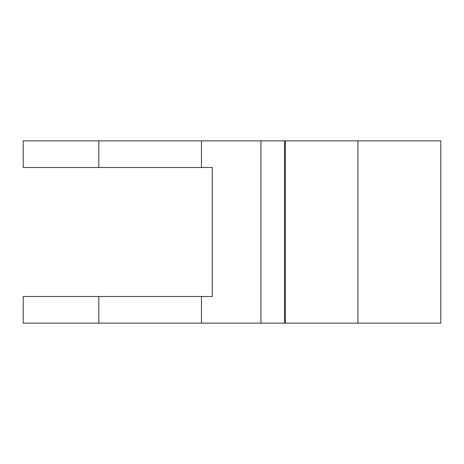 <?xml version="1.0" encoding="UTF-8"?>
<svg xmlns="http://www.w3.org/2000/svg" width="464" height="464" viewBox="0 0 464 464"><rect width="100%" height="100%" fill="white"/><g stroke="black" fill="none" stroke-linecap="round" stroke-linejoin="round"><path stroke-width="0.7" d="M357.895 140.859L357.895 323.141L440.8 323.141L440.8 140.859L23.2 140.859L23.2 167.498L212.263 167.498L212.263 296.502L23.2 296.502L23.2 323.141L98.82 323.141L98.82 296.502M201.475 296.502L201.475 323.141L98.82 323.141M260.925 140.859L260.925 323.141L201.475 323.141M201.475 140.859L201.475 167.498M98.82 140.859L98.82 167.498M357.895 323.141L260.925 323.141M284.496 323.141L284.496 140.859M285.372 323.141L285.372 140.859"/></g></svg>
